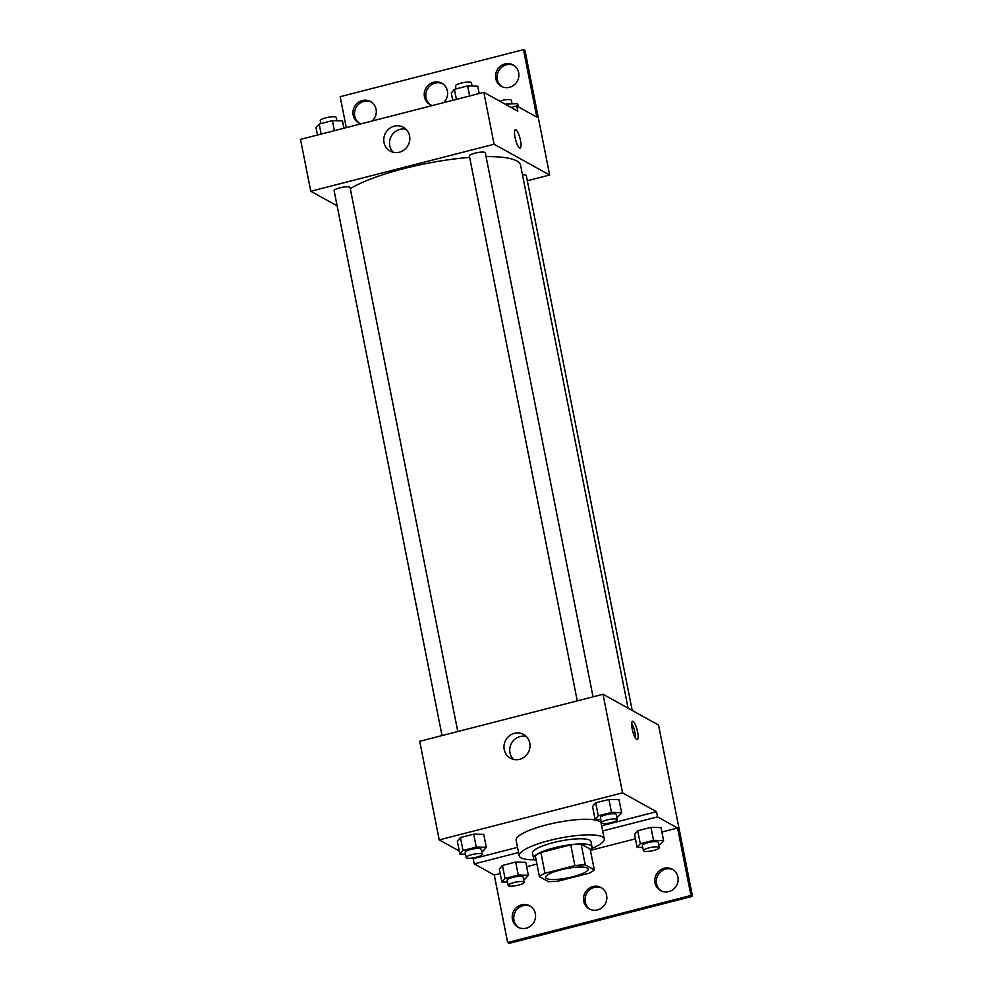 <?xml version="1.0" encoding="UTF-8"?>
<svg xmlns="http://www.w3.org/2000/svg" width="993" height="993" viewBox="0 0 993 993"><rect width="100%" height="100%" fill="white"/><g stroke="black" fill="none" stroke-linecap="round" stroke-linejoin="round"><path stroke-width="1.49" d="M587.235 868.068A21.672 4.704 -11.2 0 1 588.129 869.074A21.672 4.704 -11.2 0 1 567.785 877.899A21.672 4.704 -11.2 0 1 545.604 877.502A21.672 4.704 -11.2 0 1 563.304 869.235A21.672 4.704 -11.2 0 1 587.235 868.068M574.86 865.611L544.983 873.269A29.107 6.318 -11.2 0 0 539.422 876.658L548.484 881.672A29.107 6.318 -11.2 0 0 558.873 880.965L588.75 873.306A29.107 6.318 -11.2 0 0 594.311 869.918L585.262 864.903A29.107 6.318 -11.2 0 0 574.86 865.611L570.752 844.844L540.875 852.515L544.983 873.269M594.311 869.918L590.202 849.164L581.141 844.137L585.262 864.903M539.422 876.658L535.314 855.904A29.107 6.318 -11.2 0 1 540.875 852.515M570.752 844.844A29.107 6.318 -11.2 0 1 581.141 844.137M590.289 849.586A29.802 6.467 168.8 0 0 591.989 846.744A29.802 6.467 168.8 0 0 561.504 846.185A29.802 6.467 168.8 0 0 533.526 858.324A29.802 6.467 168.8 0 0 536.183 860.298M533.526 858.324L532.496 853.136A29.802 6.467 -11.2 0 1 556.825 841.779A29.802 6.467 -11.2 0 1 589.743 840.152A29.802 6.467 -11.2 0 1 590.972 841.555L591.989 846.744M534.979 859.839A43.357 9.409 -11.2 0 1 519.202 855.767A43.357 9.409 -11.2 0 1 554.591 839.246A43.357 9.409 -11.2 0 1 602.466 836.888A43.357 9.409 -11.2 0 1 604.253 838.924A43.357 9.409 -11.2 0 1 591.232 848.692M519.202 855.767L516.124 840.19A43.357 9.409 -11.2 0 1 551.512 823.669A43.357 9.409 -11.2 0 1 599.387 821.323A43.357 9.409 -11.2 0 1 601.175 823.358L604.253 838.924M517.539 847.352L473.189 858.722L474.22 863.91L494.278 875.032L507.634 942.494L509.173 943.35L692.481 896.319L658.558 725.076L603.012 694.268L622.537 792.861L439.216 839.892L459.262 851.001M622.537 792.861L656.497 811.703L601.659 825.766M471.985 858.051L473.189 858.722M616.765 816.693L618.44 816.271L621.581 812.646L619.011 799.675L608.92 799.439L595.701 802.84L592.548 806.465L595.117 819.436L600.765 819.56M481.518 851.386L483.194 850.964L486.334 847.339L483.765 834.368L473.686 834.132L460.454 837.533L457.314 841.158L459.871 854.129L465.518 854.253M637.593 731.928A9.483 2.296 -104.4 0 1 637.245 739.611A9.483 2.296 -104.4 0 1 632.665 730.997A9.483 2.296 -104.4 0 1 632.541 721.241A9.483 2.296 -104.4 0 1 637.593 731.928M656.497 811.703L657.527 816.891L677.586 828.013L690.942 895.463L692.481 896.319M603.012 694.268L419.704 741.299L439.216 839.892M504.233 749.603A13.592 12.847 119 0 1 509.434 735.776A13.592 12.847 119 0 1 523.596 734.435A13.592 12.847 119 0 1 528.239 752.557A13.592 12.847 119 0 1 510.414 758.205A13.592 12.847 119 0 1 504.233 749.603M526.253 736.421A13.592 12.847 -61 0 0 509.98 752.781A13.592 12.847 -61 0 0 513.505 759.409M635.532 738.271A9.483 2.296 75.6 0 0 635.024 732.586A9.483 2.296 75.6 0 0 631.685 723.239M657.527 816.891L602.677 830.955M690.942 895.463L507.634 942.494M661.338 890.994A12.189 11.531 119 0 1 656.547 883.733A12.189 11.531 119 0 1 660.866 871.631A12.189 11.531 119 0 1 673.13 869.731M518.768 927.574A12.189 11.531 119 0 1 513.977 920.312A12.189 11.531 119 0 1 518.284 908.198A12.189 11.531 119 0 1 530.56 906.311M590.053 909.29A12.189 11.531 119 0 1 585.262 902.016A12.189 11.531 119 0 1 589.569 889.914A12.189 11.531 119 0 1 601.845 888.015M518.569 852.54L474.22 863.91M523.534 879.301L525.198 878.879L528.338 875.255L525.769 862.284L515.69 862.048L502.458 865.449L499.318 869.074L501.887 882.045L507.522 882.169M658.769 844.609L660.444 844.174L663.585 840.562L661.015 827.591L650.936 827.355L637.705 830.756L634.564 834.368L637.121 847.352L642.769 847.476M677.586 828.013L661.897 832.035M635.446 838.824L590.438 850.368M536.94 864.096L526.65 866.728M500.199 873.517L494.278 875.032M655.008 882.876A12.189 11.531 119 0 1 659.675 870.476A12.189 11.531 119 0 1 672.373 869.272A12.189 11.531 119 0 1 676.543 885.533A12.189 11.531 119 0 1 660.556 890.597A12.189 11.531 119 0 1 655.008 882.876M512.438 919.456A12.189 11.531 119 0 1 517.105 907.056A12.189 11.531 119 0 1 529.803 905.852A12.189 11.531 119 0 1 533.973 922.1A12.189 11.531 119 0 1 517.974 927.177A12.189 11.531 119 0 1 512.438 919.456M583.723 901.16A12.189 11.531 119 0 1 588.39 888.772A12.189 11.531 119 0 1 601.088 887.568A12.189 11.531 119 0 1 605.258 903.816A12.189 11.531 119 0 1 589.259 908.893A12.189 11.531 119 0 1 583.723 901.16M486.061 156.609A92.126 19.997 -11.2 0 1 516.782 160.94A92.126 19.997 -11.2 0 1 520.58 165.248L628.085 708.17M350.293 188.658A92.126 19.997 -11.2 0 1 469.652 157.391M593.032 696.825L485.329 152.848A8.13 1.763 168.8 0 0 484.981 152.475A8.13 1.763 168.8 0 0 476.007 152.91A8.13 1.763 168.8 0 0 469.379 156.013L577.256 700.872M522.479 174.842A8.13 1.763 -11.2 0 1 525.967 175.202A8.13 1.763 -11.2 0 1 526.302 175.575L632.206 710.467M442.022 735.565L334.132 190.706A8.13 1.763 -11.2 0 1 340.76 187.603A8.13 1.763 -11.2 0 1 349.747 187.168A8.13 1.763 -11.2 0 1 350.082 187.553L457.785 731.518M527.32 180.751L549.65 175.029L494.104 144.233L310.784 191.252L337.136 205.861M494.104 144.233L483.827 92.337L517.8 111.179L516.77 105.99L536.828 117.112L523.472 49.65L525.012 50.506L549.65 175.029M520.121 148.056A9.483 2.296 75.6 0 0 520.456 140.373A9.483 2.296 -104.4 0 1 520.121 148.056A9.483 2.296 -104.4 0 1 515.528 139.442A9.483 2.296 -104.4 0 1 515.404 129.686A9.483 2.296 -104.4 0 1 520.469 140.373A9.483 2.296 75.6 0 0 515.404 129.686M483.827 92.337L300.519 139.368L310.784 191.252M384.018 142.483A13.592 12.847 119 0 1 389.231 128.656A13.592 12.847 119 0 1 403.381 127.315A13.592 12.847 119 0 1 408.036 145.437A13.592 12.847 119 0 1 390.199 151.085A13.592 12.847 119 0 1 384.018 142.483M346.284 127.625L340.152 96.681L523.472 49.65M406.038 129.301A13.592 12.847 -61 0 0 389.765 145.661A13.592 12.847 -61 0 0 393.29 152.289M430.801 104.985A12.189 11.531 119 0 1 426.009 97.711A12.189 11.531 119 0 1 430.317 85.609A12.189 11.531 119 0 1 442.593 83.71M359.503 123.269A12.189 11.531 119 0 1 356.09 107.467A12.189 11.531 119 0 1 371.295 102.006M502.086 86.689A12.189 11.531 119 0 1 498.672 70.9A12.189 11.531 119 0 1 513.877 65.426M511.072 107.443L516.77 105.99M432.34 105.543A12.189 11.531 119 0 1 430.006 104.588A12.189 11.531 119 0 1 424.458 96.855A12.189 11.531 119 0 1 429.137 84.467A12.189 11.531 119 0 1 441.835 83.251A12.189 11.531 119 0 1 443.536 102.676M361.055 123.827A12.189 11.531 119 0 1 358.721 122.871A12.189 11.531 119 0 1 354.551 106.611A12.189 11.531 119 0 1 370.55 101.547A12.189 11.531 119 0 1 376.086 109.267A12.189 11.531 119 0 1 372.238 120.96M518.669 72.688A12.189 11.531 119 0 1 514.002 85.088A12.189 11.531 119 0 1 501.291 86.292A12.189 11.531 119 0 1 497.133 70.044A12.189 11.531 119 0 1 513.12 64.967A12.189 11.531 119 0 1 518.669 72.688M479.197 93.528L477.732 86.18L467.653 85.944L454.422 89.345L451.281 92.957L452.734 100.318M467.653 85.944L469.639 95.973M454.422 89.345L456.408 99.374M456.085 88.911L455.502 85.957A8.13 1.763 -11.2 0 1 462.142 82.866A8.13 1.763 -11.2 0 1 471.116 82.419A8.13 1.763 -11.2 0 1 471.452 82.804L472.097 86.043M343.95 128.221L342.486 120.873L332.407 120.637L319.175 124.038L316.035 127.663L317.487 135.011M332.407 120.637L334.393 130.666M319.175 124.038L321.161 134.067M320.851 123.604L320.255 120.65A8.13 1.763 -11.2 0 1 326.896 117.559A8.13 1.763 -11.2 0 1 335.87 117.112A8.13 1.763 -11.2 0 1 336.205 117.497L336.85 120.736M518.309 106.834L517.688 103.706L505.089 104.128M507.597 103.483L508.056 105.767M499.578 101.075A8.13 1.763 -11.2 0 1 511.072 99.958A8.13 1.763 -11.2 0 1 511.407 100.343L512.04 103.582M621.581 812.646L611.489 812.411L598.27 815.812L595.117 819.436M601.41 822.8L600.38 817.611A8.13 1.763 -11.2 0 1 607.008 814.521A8.13 1.763 -11.2 0 1 615.983 814.074A8.13 1.763 -11.2 0 1 616.33 814.459L617.348 819.647A8.13 1.763 -11.2 0 1 609.727 822.961A8.13 1.763 -11.2 0 1 601.41 822.8A8.13 1.763 -11.2 0 1 608.039 819.709A8.13 1.763 -11.2 0 1 617.013 819.262A8.13 1.763 -11.2 0 1 617.348 819.647M619.011 799.675L608.92 799.439L611.489 812.411M608.92 799.439L595.701 802.84L598.27 815.812M595.701 802.84L592.548 806.465M486.334 847.339L476.255 847.116L463.023 850.505L459.871 854.129M466.164 857.505L465.134 852.317A8.13 1.763 -11.2 0 1 471.762 849.214A8.13 1.763 -11.2 0 1 480.749 848.779A8.13 1.763 -11.2 0 1 481.084 849.152L482.101 854.34A8.13 1.763 -11.2 0 1 474.48 857.654A8.13 1.763 -11.2 0 1 466.164 857.505A8.13 1.763 -11.2 0 1 472.792 854.402A8.13 1.763 -11.2 0 1 481.766 853.968A8.13 1.763 -11.2 0 1 482.101 854.34M483.765 834.368L473.686 834.132L476.255 847.116M473.686 834.132L460.454 837.533L463.023 850.505M460.454 837.533L457.314 841.158M663.585 840.562L653.506 840.326L640.274 843.727L637.121 847.352M643.414 850.716L642.384 845.527A8.13 1.763 -11.2 0 1 649.012 842.436A8.13 1.763 -11.2 0 1 657.999 841.99A8.13 1.763 -11.2 0 1 658.334 842.374L659.352 847.563A8.13 1.763 -11.2 0 1 651.731 850.877A8.13 1.763 -11.2 0 1 643.414 850.716A8.13 1.763 -11.2 0 1 650.043 847.625A8.13 1.763 -11.2 0 1 659.017 847.178A8.13 1.763 -11.2 0 1 659.352 847.563M661.015 827.591L650.936 827.355L653.506 840.326M650.936 827.355L637.705 830.756L640.274 843.727M637.705 830.756L634.564 834.368M528.338 875.255L518.259 875.019L505.027 878.42L501.887 882.045M508.168 885.421L507.138 880.22A8.13 1.763 -11.2 0 1 513.778 877.129A8.13 1.763 -11.2 0 1 522.752 876.682A8.13 1.763 -11.2 0 1 523.088 877.067L524.118 882.256A8.13 1.763 -11.2 0 1 516.484 885.57A8.13 1.763 -11.2 0 1 508.168 885.421A8.13 1.763 -11.2 0 1 514.796 882.318A8.13 1.763 -11.2 0 1 523.783 881.871A8.13 1.763 -11.2 0 1 524.118 882.256M525.769 862.284L515.69 862.048L518.259 875.019M515.69 862.048L502.458 865.449L505.027 878.42M502.458 865.449L499.318 869.074"/></g></svg>
